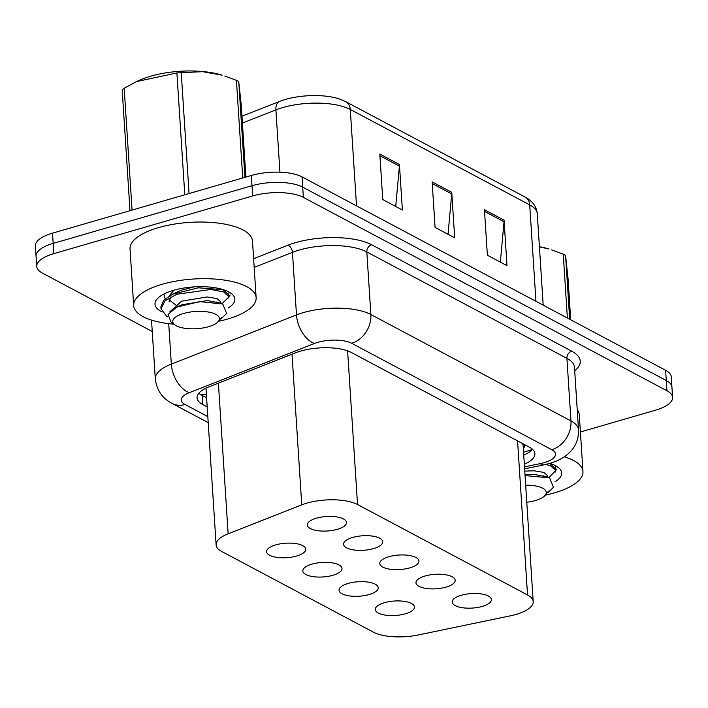<?xml version="1.0" encoding="UTF-8"?>
<svg xmlns="http://www.w3.org/2000/svg" width="708" height="708" viewBox="0 0 708 708"><rect width="100%" height="100%" fill="white"/><g stroke="black" fill="none" stroke-linecap="round" stroke-linejoin="round"><path stroke-width="1.06" d="M369.107 594.552A19.629 7.257 -3.7 0 1 349.389 595.915A19.629 7.257 -3.7 0 1 339.052 590.251A19.629 7.257 -3.7 0 1 348.186 583.419A19.629 7.257 -3.7 0 1 367.903 582.065A19.629 7.257 -3.7 0 1 378.231 587.72A19.629 7.257 -3.7 0 1 369.107 594.552M332.884 575.285A19.629 7.257 -3.7 0 1 313.166 576.648A19.629 7.257 -3.7 0 1 302.829 570.984A19.629 7.257 -3.7 0 1 311.954 564.152A19.629 7.257 -3.7 0 1 331.671 562.789A19.629 7.257 -3.7 0 1 342.008 568.453A19.629 7.257 -3.7 0 1 332.884 575.285M296.652 556.019A19.629 7.257 -3.7 0 1 276.934 557.373A19.629 7.257 -3.7 0 1 266.597 551.718A19.629 7.257 -3.7 0 1 275.731 544.886A19.629 7.257 -3.7 0 1 295.448 543.523A19.629 7.257 -3.7 0 1 305.785 549.187A19.629 7.257 -3.7 0 1 296.652 556.019M405.33 613.818A19.629 7.257 -3.7 0 1 385.621 615.181A19.629 7.257 -3.7 0 1 375.284 609.526A19.629 7.257 -3.7 0 1 384.409 602.694A19.629 7.257 -3.7 0 1 404.126 601.331A19.629 7.257 -3.7 0 1 414.463 606.986A19.629 7.257 -3.7 0 1 405.33 613.818M446.04 587.118A19.629 7.257 -3.7 0 1 426.322 588.481A19.629 7.257 -3.7 0 1 415.985 582.826A19.629 7.257 -3.7 0 1 425.119 575.993A19.629 7.257 -3.7 0 1 444.836 574.63A19.629 7.257 -3.7 0 1 455.173 580.286A19.629 7.257 -3.7 0 1 446.04 587.118M409.817 567.851A19.629 7.257 -3.7 0 1 390.099 569.214A19.629 7.257 -3.7 0 1 379.762 563.559A19.629 7.257 -3.7 0 1 388.887 556.727A19.629 7.257 -3.7 0 1 408.604 555.364A19.629 7.257 -3.7 0 1 418.941 561.019A19.629 7.257 -3.7 0 1 409.817 567.851M373.585 548.585A19.629 7.257 -3.7 0 1 353.876 549.948A19.629 7.257 -3.7 0 1 343.539 544.284A19.629 7.257 -3.7 0 1 352.664 537.452A19.629 7.257 -3.7 0 1 372.381 536.098A19.629 7.257 -3.7 0 1 382.718 541.753A19.629 7.257 -3.7 0 1 373.585 548.585M337.362 529.318A19.629 7.257 -3.7 0 1 317.644 530.681A19.629 7.257 -3.7 0 1 307.307 525.017A19.629 7.257 -3.7 0 1 316.441 518.185A19.629 7.257 -3.7 0 1 336.158 516.822A19.629 7.257 -3.7 0 1 346.495 522.486A19.629 7.257 -3.7 0 1 337.362 529.318M482.272 606.393A19.629 7.257 -3.7 0 1 462.554 607.747A19.629 7.257 -3.7 0 1 452.217 602.092A19.629 7.257 -3.7 0 1 461.342 595.26A19.629 7.257 -3.7 0 1 481.059 593.897A19.629 7.257 -3.7 0 1 491.396 599.561A19.629 7.257 -3.7 0 1 482.272 606.393M510.388 615.818A36.807 13.611 176.3 0 0 516.088 614.42A36.807 13.611 176.3 0 0 533.204 601.605A36.807 13.611 176.3 0 0 527.54 594.968L357.54 504.547A36.807 13.611 176.3 0 0 301.758 504.857L228.135 533.797A36.807 13.611 176.3 0 0 216.117 544.877A36.807 13.611 176.3 0 0 221.781 551.514L373.328 632.12A36.807 13.611 176.3 0 0 418.322 634.952L510.388 615.818M522.451 443.5A36.807 13.611 -3.7 0 1 523.124 445.748L533.204 601.605M152.247 331.512L42.392 273.084A36.807 13.611 -3.7 0 1 36.727 266.447A36.807 13.611 -3.7 0 1 53.843 253.632L252.676 195.948L252.013 185.717A36.807 13.611 -3.7 0 1 302.697 187.133L666.272 380.515A36.807 13.611 -3.7 0 1 671.936 387.152A36.807 13.611 -3.7 0 0 666.272 380.515L302.697 187.133A36.807 13.611 -3.7 0 0 252.013 185.717L53.18 243.393L252.013 185.717L251.349 175.478A36.807 13.611 -3.7 0 1 302.033 176.894L665.609 370.275A36.807 13.611 -3.7 0 1 671.273 376.913L672.6 397.392A36.807 13.611 -3.7 0 1 655.484 410.197L580.401 431.986M36.727 266.447L36.064 256.207A36.807 13.611 -3.7 0 1 53.18 243.393A36.807 13.611 -3.7 0 0 36.064 256.207L35.4 245.968A36.807 13.611 -3.7 0 1 52.516 233.162L251.349 175.478M379.815 154.07L382.762 199.576L402.374 210.011L399.436 164.504L379.815 154.07M395.719 206.462L399.409 166.114A9.815 7.823 -62 0 0 399.436 164.504M484.44 209.718L487.387 255.225L506.999 265.659L504.061 220.153L484.44 209.718M500.344 262.11L504.034 221.763A9.815 7.823 -62 0 0 504.061 220.153M432.128 181.894L435.075 227.401L454.686 237.835L451.748 192.328L432.128 181.894M448.031 234.286L451.722 193.939A9.815 7.823 -62 0 0 451.748 192.328M241.959 116.192L279.315 101.51A43.073 15.921 -3.7 0 1 339.424 98.978L345.69 101.642A12.266 9.779 118 0 1 350.283 109.466A49.082 18.143 176.3 0 0 275.908 109.873L242.401 123.042M524.318 464.218A36.807 13.611 176.3 0 0 534.885 453.731A36.807 13.611 176.3 0 0 529.221 447.093L351.363 352.495A36.807 13.611 176.3 0 0 295.581 352.796L209.072 386.807A36.807 13.611 176.3 0 0 197.054 397.887A36.807 13.611 176.3 0 0 202.718 404.525L207.196 406.914M532.469 449.323A36.807 13.611 -3.7 0 1 523.725 455.12M252.676 195.948A36.807 13.611 -3.7 0 1 303.36 197.373L666.936 390.754A36.807 13.611 -3.7 0 1 672.6 397.392M206.603 397.808L202.125 395.427A36.807 13.611 -3.7 0 1 198.877 393.206M564.32 456.784A61.348 22.683 -3.7 0 1 582.958 471.528A61.348 22.683 -3.7 0 1 554.435 492.883A61.348 22.683 -3.7 0 1 545.417 495.122M577.224 409.64A61.348 22.683 -3.7 0 1 579.294 414.879L582.958 471.528M549.806 463.386A40.011 14.788 -3.7 0 1 557.984 467.245A40.011 14.788 -3.7 0 1 554.984 481.847M555.63 471.997L555.718 465.811M555.771 470.493L556.922 468.97M173.956 324.175A61.348 22.683 -3.7 0 1 133.688 305.617A61.348 22.683 -3.7 0 1 162.221 284.262A61.348 22.683 -3.7 0 1 223.834 280.014A61.348 22.683 -3.7 0 1 256.137 297.696A61.348 22.683 -3.7 0 1 227.604 319.043A61.348 22.683 -3.7 0 1 218.595 321.29M133.688 305.617L130.024 248.959A61.348 22.683 -3.7 0 1 158.557 227.613A61.348 22.683 -3.7 0 1 220.17 223.356A61.348 22.683 -3.7 0 1 252.473 241.039L256.137 297.696M162.167 311.962A40.011 14.788 -3.7 0 1 157.911 298.148A40.011 14.788 -3.7 0 1 173.593 290.315A40.011 14.788 -3.7 0 1 231.162 293.413A40.011 14.788 -3.7 0 1 228.162 308.007M163.937 294.032L165.159 298.865M228.808 298.165L228.888 291.97M228.941 296.661L230.1 295.139M539.399 246.694A57.667 21.32 -3.7 0 1 548.966 249.03L539.408 246.782M567.382 318.025L563.249 254.154L551.594 249.862M563.249 254.154A66.26 24.497 -3.7 0 1 564.435 254.765A66.26 24.497 -3.7 0 1 565.559 255.384L569.692 319.255M548.788 477.564L555.771 470.599L550.594 465.837L545.903 464.421M555.789 470.758L555.674 468.988L550.47 464.023M525.672 485.166A23.373 8.646 -3.7 0 1 542.655 488.193A23.373 8.646 -3.7 0 1 544.549 495.972A23.373 8.646 -3.7 0 1 526.779 502.246M525.053 475.581L549.576 477.856L553.47 487.316L548.063 492.556L548.399 491.325L544.549 495.972M570.71 319.804L568.028 278.368L565.559 255.384M545.364 476.59L534.266 474.395L525 474.732M547.364 477.103L547.647 475.705L543.762 472.395L534.027 470.785L524.761 471.121M184.788 194.788L176.903 72.942L136.644 81.562L138.75 80.588A57.667 21.32 -3.7 0 1 222.135 75.19L202.745 71.685L181.239 72.641L189.054 193.549M129.989 210.683L122.174 89.774A66.26 24.497 -3.7 0 1 124.183 88.234L132.069 210.081M136.644 81.562L124.183 88.234M176.903 72.942A66.26 24.497 -3.7 0 1 181.239 72.641M242.738 177.974L236.428 80.323L224.763 76.03M236.428 80.323A66.26 24.497 -3.7 0 1 237.614 80.933A66.26 24.497 -3.7 0 1 238.738 81.553L244.933 177.336M221.958 303.723L228.958 296.926L223.763 292.006L210.834 289.448L176.796 294.271L164.982 300.856L161.008 308.573L166.362 315.998L167.69 316.803M228.958 296.926L228.843 295.156L223.648 290.191L222.047 289.607L198.337 287.802L172.425 294.298L163.707 300.263L160.893 306.821L161.008 308.573M176.381 325.813A23.373 8.646 -3.7 0 1 174.929 324.901A23.373 8.646 -3.7 0 1 184.956 313.104A23.373 8.646 -3.7 0 1 215.834 314.361A23.373 8.646 -3.7 0 1 217.728 322.131A23.373 8.646 -3.7 0 1 198.178 328.592A23.373 8.646 -3.7 0 1 176.381 325.813M174.929 324.901L170.973 321.945L168.106 314.485L176.681 307.113L199.718 301.617L222.754 304.024L226.64 313.476L221.241 318.724L221.577 317.494L217.728 322.131M245.897 177.053L241.207 104.536L238.738 81.553M193.895 286.899L180.876 290.342L175.496 292.962M170.787 296.909L169.017 301.714M218.533 302.75L207.435 300.564L181.814 304.785L177.929 306.555M173.92 290.218L169.017 296.112M169.203 299.882L177.841 306.555M220.533 303.272L220.825 301.874L216.94 298.564L207.205 296.953L181.584 301.174L169.708 311.962M523.274 448.137A12.266 4.54 176.3 0 0 523.274 443.934M200.444 394.427A36.807 29.347 -62 0 0 206.373 394.232M517.575 440.907L527.54 594.968M218.391 383.143L228.135 533.797M292.015 354.204L301.758 504.857M347.601 350.867L357.54 504.547M279.315 101.51A12.266 7.461 68.5 0 0 275.908 109.873L279.943 172.186M535.956 301.316L529.717 204.904A12.266 9.779 -62 0 0 525.124 197.081C532.522 201.028 536.567 206.586 537.275 213.754A49.082 18.143 176.3 0 0 529.717 204.904L350.283 109.466L356.522 205.878M302.033 176.894L303.36 197.373M665.609 370.275L666.936 390.754M52.516 233.162L53.843 253.632M432.243 183.576L451.722 193.939M484.555 211.4L504.034 221.763M379.922 155.751L399.409 166.114M524.486 466.891L540.301 463.607A24.541 9.071 176.3 0 0 544.098 462.669A24.541 9.071 176.3 0 0 551.727 449.704L351.628 343.274A24.541 9.071 176.3 0 0 317.839 342.327A24.541 9.071 176.3 0 0 314.44 343.477L189.284 392.683A24.541 9.071 176.3 0 0 185.045 404.498L207.825 416.605M151.512 320.113L155.309 378.904A49.082 18.143 -3.7 0 1 171.336 364.116L296.493 314.918A49.082 18.143 -3.7 0 1 303.289 312.617A49.082 18.143 -3.7 0 1 370.868 314.52L570.967 420.941A49.082 18.143 -3.7 0 1 578.525 429.791L574.48 367.222A49.082 18.143 176.3 0 0 566.922 358.372L366.824 251.942A49.082 18.143 176.3 0 0 299.245 250.048A49.082 18.143 176.3 0 0 292.448 252.349L254.172 267.394M253.614 258.712L287.961 245.207A55.215 20.417 -3.7 0 1 371.638 244.756L571.737 351.186A6.133 4.894 -62 0 0 566.922 358.372L570.967 420.941A24.541 19.567 118 0 1 551.727 449.704M287.961 245.207A6.133 3.735 -111.5 0 1 292.448 252.349L296.493 314.918A24.541 14.93 68.5 0 0 314.44 343.477M571.737 351.186A55.215 20.417 -3.7 0 1 574.71 370.868M351.628 343.274A24.541 19.567 118 0 0 370.868 314.52L366.824 251.942A6.133 4.894 -62 0 1 371.638 244.756M189.284 392.683A24.541 14.93 68.5 0 1 171.336 364.116L168.716 323.662M185.045 404.498A24.541 19.567 118 0 1 172.053 403.41L208.214 422.641M540.301 463.607A24.541 8.133 78.3 0 0 543.824 464.882L524.619 468.873M202.125 395.427L202.718 404.525M523.539 452.244L532.283 449.527M206.028 388.851L216.117 544.877M345.69 101.642L525.124 197.081M537.275 213.754L543.186 305.157M543.824 464.882L549.461 463.483C558.497 460.811 565.427 456.925 570.241 451.81C573.215 448.907 578.834 441.73 578.525 429.791M155.309 378.904C156.689 390.143 162.274 398.312 172.053 403.41M547.753 477.219L547.665 475.82M543.505 475.838L548.16 477.351M220.923 303.387L220.834 301.989M217.878 288.253L222.047 289.599M178.301 291.448L172.398 294.236M216.683 302.006L221.339 303.52M179.239 305.891L176.681 307.104"/></g></svg>
